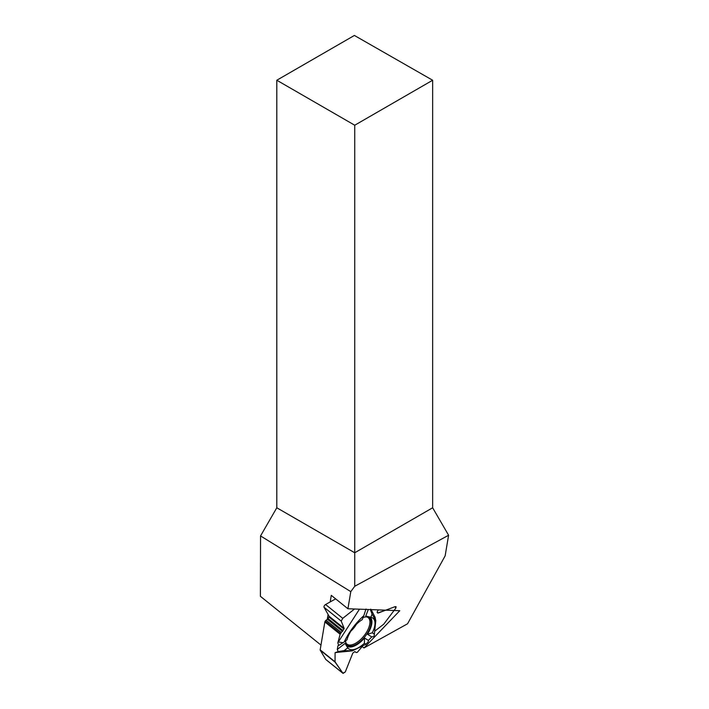 <?xml version="1.0" encoding="UTF-8"?>
<svg xmlns="http://www.w3.org/2000/svg" width="709" height="709" viewBox="0 0 709 709"><rect width="100%" height="100%" fill="white"/><g stroke="black" fill="none" stroke-linecap="round" stroke-linejoin="round"><path stroke-width="1.06" d="M325.989 659.618A1.914 0.922 -51.2 0 1 325.848 659.538A1.914 0.922 -51.2 0 1 325.741 659.414L320.22 650.18A1.09 0.523 128.8 0 1 320.176 649.843L324.846 621.961A1.09 0.523 128.8 0 1 325.014 621.501L325.236 621.102A1.312 0.629 -51.2 0 1 326.043 620.224L327.496 619.303A1.001 0.479 128.8 0 0 328.107 618.629L329.003 617.025A1.001 0.479 128.8 0 0 329.127 616.289L324.04 607.267A1.914 0.922 -51.2 0 1 325.582 604.511L335.641 598.866M320.176 649.843L335.056 661.825L335.082 652.688L343.2 651.553M346.276 645.607A18.602 8.898 128.8 0 0 364.515 638.02L364.382 643.249A19.533 9.341 -51.2 0 1 347.72 647.84L345.079 643.382L337.307 649.417L338.122 651.615L335.082 652.688M337.307 649.417L337.909 645.81L338.689 645.482L337.83 642.85L340.125 634.263L344.175 628.404L341.215 621.102L324.04 607.267M325.582 604.511L342.757 618.337L354.553 608.996L342.757 618.337L341.215 621.102M395.019 606.682L396.083 606.682L395.852 608.118L383.72 624.212L374.715 631.187L383.72 624.212L395.852 608.118L395.019 606.682L378.172 613.037L377.064 612.124L378.287 609.891L377.064 612.124L377.613 613.028L385.74 610.174M370.869 617.247A19.533 9.341 -51.2 0 1 371.808 617.521A19.533 9.341 -51.2 0 1 372.26 632.827L367.386 634.227L371.773 636.904L374.095 636.407L375.797 620.721L372.083 614.127L370.869 617.247L365.764 616.041L368.299 609.518M371.773 636.904L368.414 640.404L368.272 641.725L365.95 644.206L364.382 643.249M342.757 618.337L341.215 621.102L344.175 628.404L340.125 634.263L337.83 642.85L338.689 645.482L337.909 645.81L337.307 649.417L338.122 651.615L335.082 652.688L335.056 661.825L342.917 673.249L345.301 671.928L352.79 653.122L354.792 651.598L356.21 652.51L357.318 652.351L362.574 646.076L357.318 652.351L356.255 652.555L354.792 651.598L352.79 653.122L345.301 671.928L343.059 673.399L335.162 662.215L320.22 650.18M363.088 617.521A17.477 8.357 -51.2 0 1 366.509 616.927A17.477 8.357 -51.2 0 1 368.822 617.548A17.477 8.357 -51.2 0 1 364.878 636.753A17.477 8.357 -51.2 0 1 346.958 644.703A17.477 8.357 -51.2 0 1 345.62 640.865M370.337 609.598L372.083 614.127M370.674 609.155L371.622 612.931M338.689 645.482L342.97 642.753L338.353 641.92L359.463 609.182M342.97 642.753L344.219 641.955C348.855 632.136 355.377 623.379 363.797 615.687L366.004 609.004M344.219 641.955L347.002 639.793A19.533 9.341 128.8 0 1 362.272 619.613L363.797 615.687M374.458 632.72L374.095 636.407L371.773 636.904L368.414 640.404L364.515 638.02M367.386 634.227A18.602 8.898 128.8 0 0 369.974 616.981M337.83 642.85L338.353 641.92M374.095 636.407L374.636 631.666M374.964 617.034L371.17 609.625M372.26 632.827L374.246 634.041M338.122 651.615L344.211 650.561L352.346 650.844L365.95 644.206M347.72 647.84L344.211 650.561M276.802 80.241L354.73 125.227L432.65 80.241L354.385 35.45L276.802 80.241L276.802 507.777L260.549 535.933L260.398 596.313L320.973 645.084M350.787 591.625L347.924 608.747L399.77 610.706L363.983 647.964L407.551 623.787L445.137 555.883L448.602 535.251L354.73 586.281L350.787 591.625L260.549 535.933M327.257 619.453L328.09 614.455M330.19 601.923L331.289 595.356L347.924 608.747M354.73 586.281L354.73 552.763L432.65 507.777L448.602 535.251M432.65 80.241L432.65 507.777M276.802 507.777L354.73 552.763L354.73 125.227M363.983 647.964L362.202 646.528M340.125 634.263L324.846 621.961M329.127 616.289L344.175 628.404M329.003 617.025L343.989 629.087M328.107 618.629L343.094 630.691M327.496 619.303L342.536 631.409M326.043 620.224L341.277 632.49M325.236 621.102L340.542 633.421M325.014 621.501L340.32 633.819M356.237 624.478A12.425 5.938 -51.2 0 1 351.044 630.93M377.091 612.159L378.172 613.037M325.741 659.414L342.917 673.249M366.845 616.945A16.963 8.109 -51.2 0 1 363.903 635.964A16.963 8.109 -51.2 0 1 345.948 642.903M375.797 620.721L375.026 617.025M352.346 650.844L336.837 652.413M343.023 673.373L325.848 659.538"/></g></svg>
